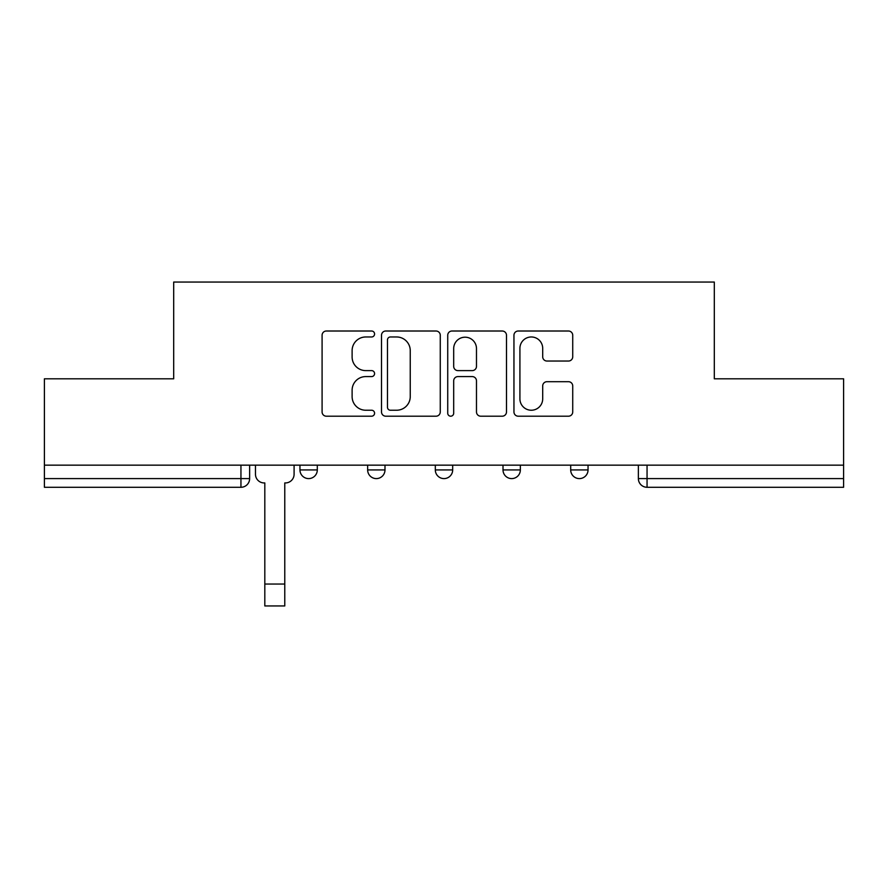 <?xml version="1.0" encoding="UTF-8"?>
<svg xmlns="http://www.w3.org/2000/svg" width="888" height="888" viewBox="0 0 888 888"><rect width="100%" height="100%" fill="white"/><g stroke="black" fill="none" stroke-linecap="round" stroke-linejoin="round"><path stroke-width="1.33" d="M374.581 333.999A2.986 2.986 0 0 0 371.606 331.013L326.351 331.013A4.262 4.262 0 0 0 322.089 335.276L322.089 411.932A4.262 4.262 0 0 0 326.351 416.195L371.606 416.195A2.986 2.986 0 0 0 374.581 413.209A2.986 2.986 0 0 0 371.606 410.234L365.745 410.234A13.631 13.631 0 0 1 352.114 396.603L352.114 390.209A13.631 13.631 0 0 1 365.745 376.59L371.606 376.59A2.986 2.986 0 0 0 374.581 373.604A2.986 2.986 0 0 0 371.606 370.618L365.745 370.618A13.631 13.631 0 0 1 352.114 356.998L352.114 350.605A13.631 13.631 0 0 1 365.745 336.974L371.606 336.974A2.986 2.986 0 0 0 374.581 333.999M503.008 469.93L503.008 465.157L503.008 469.93A8.68 8.68 0 0 0 511.688 478.599A8.68 8.68 0 0 1 503.008 469.93L520.357 469.93A8.68 8.68 0 0 1 511.688 478.599M367.643 469.93L367.643 465.157L367.643 469.93A8.68 8.68 0 0 0 376.312 478.599A8.68 8.68 0 0 1 367.643 469.93L384.992 469.93A8.68 8.68 0 0 1 376.312 478.599A8.68 8.68 0 0 0 384.992 469.93L384.992 465.157L384.992 469.93M568.464 361.039A4.262 4.262 0 0 0 572.727 356.776L572.727 335.276A4.262 4.262 0 0 0 568.464 331.013L518.215 331.013A4.262 4.262 0 0 0 513.952 335.276L513.952 411.932A4.262 4.262 0 0 0 518.215 416.195L568.464 416.195A4.262 4.262 0 0 0 572.727 411.932L572.727 385.958A4.262 4.262 0 0 0 568.464 381.696L546.953 381.696A4.262 4.262 0 0 0 542.701 385.958L542.701 398.834A11.389 11.389 0 0 1 531.302 410.234A11.389 11.389 0 0 1 519.913 398.834L519.913 348.374A11.389 11.389 0 0 1 531.302 336.974A11.389 11.389 0 0 1 542.701 348.374L542.701 356.776A4.262 4.262 0 0 0 546.953 361.039L568.464 361.039M44.4 465.157L44.4 378.81L173.693 378.81L173.693 282.051L714.307 282.051L714.307 378.81L843.6 378.81L843.6 465.157L44.4 465.157L44.4 478.599L249.628 478.599L249.628 465.157L249.628 478.599A8.68 8.68 0 0 1 240.948 487.279L44.4 487.279L44.4 478.599M440.27 335.276A4.262 4.262 0 0 0 436.019 331.013L385.758 331.013A4.262 4.262 0 0 0 381.507 335.276L381.507 411.932A4.262 4.262 0 0 0 385.758 416.195L436.019 416.195A4.262 4.262 0 0 0 440.27 411.932L440.27 335.276M451.981 331.013L502.242 331.013A4.262 4.262 0 0 1 506.493 335.276L506.493 411.932A4.262 4.262 0 0 1 502.242 416.195L480.73 416.195A4.262 4.262 0 0 1 476.479 411.932L476.479 380.841A4.262 4.262 0 0 0 472.216 376.59L457.953 376.59A4.262 4.262 0 0 0 453.69 380.841L453.69 413.209A2.986 2.986 0 0 1 450.704 416.195A2.986 2.986 0 0 1 447.73 413.209L447.73 335.276A4.262 4.262 0 0 1 451.981 331.013M638.372 465.157L638.372 478.599L843.6 478.599L843.6 487.279L647.052 487.279A8.68 8.68 0 0 1 638.372 478.599L638.372 465.157M843.6 465.157L843.6 478.599M588.045 465.157L588.045 469.93A8.68 8.68 0 0 1 579.365 478.599A8.68 8.68 0 0 1 570.695 469.93A8.68 8.68 0 0 0 579.365 478.599A8.68 8.68 0 0 0 588.045 469.93L588.045 465.157M570.695 465.157L570.695 469.93L588.045 469.93M520.357 465.157L520.357 469.93M452.68 465.157L452.68 469.93A8.68 8.68 0 0 1 444 478.599A8.68 8.68 0 0 1 435.32 469.93L452.68 469.93M435.32 465.157L435.32 469.93M317.305 465.157L317.305 469.93A8.68 8.68 0 0 1 308.636 478.599A8.68 8.68 0 0 1 299.955 469.93A8.68 8.68 0 0 0 308.636 478.599A8.68 8.68 0 0 0 317.305 469.93L317.305 465.157M299.955 465.157L299.955 469.93L317.305 469.93M647.052 465.157L647.052 487.279A8.68 8.68 0 0 1 638.372 478.599M390.443 336.974A2.986 2.986 0 0 0 387.468 339.96L387.468 407.248A2.986 2.986 0 0 0 390.443 410.234L396.625 410.234A13.631 13.631 0 0 0 410.245 396.603L410.245 350.605A13.631 13.631 0 0 0 396.625 336.974L390.443 336.974M476.479 348.584A11.389 11.389 0 0 0 465.079 337.196A11.389 11.389 0 0 0 453.69 348.584L453.69 366.367A4.262 4.262 0 0 0 457.953 370.618L472.216 370.618A4.262 4.262 0 0 0 476.479 366.367L476.479 348.584M255.478 474.259L255.478 465.157L255.478 474.259A8.68 8.68 0 0 0 264.158 482.939L264.813 482.939L264.813 524.153M264.158 482.939L264.813 482.939L264.813 605.949L284.771 605.949L284.771 482.939L285.414 482.939L284.771 482.939L284.771 524.153M294.095 474.259L294.095 465.157L294.095 474.259A8.68 8.68 0 0 1 285.414 482.939M284.771 605.949L264.813 605.949M240.948 465.157L240.948 487.279M284.771 584.038L264.813 584.038"/></g></svg>
